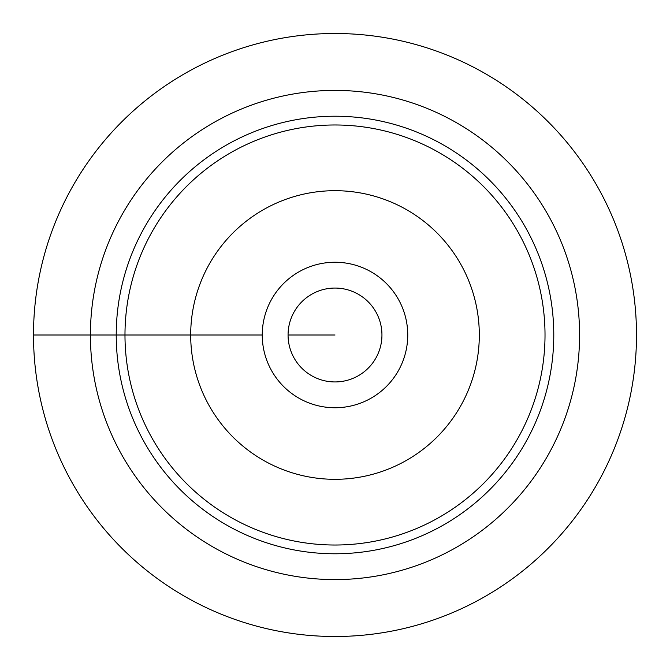 <?xml version="1.0" encoding="UTF-8"?>
<svg xmlns="http://www.w3.org/2000/svg" width="670" height="670" viewBox="0 0 670 670"><rect width="100%" height="100%" fill="white"/><g stroke="black" fill="none" stroke-linecap="round" stroke-linejoin="round"><path stroke-width="1" d="M33.5 335A301.5 301.5 0 0 1 485.75 73.893A301.5 301.5 0 0 1 485.75 596.107A301.5 301.5 0 0 1 33.5 335L262.246 335A72.754 72.754 0 0 1 371.373 271.995A72.754 72.754 0 0 1 371.373 398.005A72.754 72.754 0 0 1 262.246 335L90.408 335A244.592 244.592 0 0 1 457.292 123.18A244.592 244.592 0 0 1 457.292 546.82A244.592 244.592 0 0 1 90.408 335M116.228 335A218.772 218.772 0 0 1 444.386 145.532A218.772 218.772 0 0 1 444.386 524.468A218.772 218.772 0 0 1 116.228 335M479.31 335A144.31 144.31 0 0 0 335 190.69A144.31 144.31 0 0 0 190.69 335A144.31 144.31 0 0 0 335 479.31A144.31 144.31 0 0 0 479.31 335M124.98 335A210.02 210.02 0 0 0 335 545.02A210.02 210.02 0 0 0 545.02 335A210.02 210.02 0 0 0 335 124.98A210.02 210.02 0 0 0 124.98 335A210.02 210.02 0 0 1 335 124.98A210.02 210.02 0 0 1 545.02 335A210.02 210.02 0 0 1 335 545.02A210.02 210.02 0 0 1 124.98 335M288.066 335A46.934 46.934 0 0 0 358.467 375.652A46.934 46.934 0 0 0 358.467 294.348A46.934 46.934 0 0 0 288.066 335L335 335L288.066 335M636.5 335A301.5 301.5 0 0 1 184.25 596.107A301.5 301.5 0 0 1 184.25 73.893A301.5 301.5 0 0 1 636.5 335"/></g></svg>
